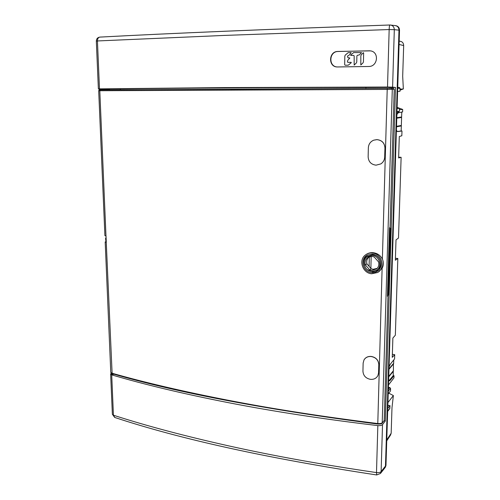 <?xml version="1.0" encoding="UTF-8"?>
<svg xmlns="http://www.w3.org/2000/svg" width="500" height="500" viewBox="0 0 500 500"><rect width="100%" height="100%" fill="white"/><g stroke="black" fill="none" stroke-linecap="round" stroke-linejoin="round"><path stroke-width="0.75" d="M120.35 89.794L120.319 88.837C183.863 88.056 265.731 87.581 365.925 87.413L365.894 88.525M109.606 89.825L109.569 88.9L120.319 88.837M114.844 417.494L113.425 415.213C146.119 425.781 184.556 436.006 228.731 445.887C273.131 455.781 322.388 464.681 376.494 472.581L377.837 425.606C323 419.069 273.125 411.406 228.219 402.631C183.544 393.862 144.706 384.613 111.706 374.875L110.644 374.062L111.181 373.181M377.837 425.606C380.094 425.8 381.656 425.456 382.525 424.575L385.319 421.012L384.156 420.794M114.35 374.281L112.094 374.394L111.194 373.787M392.006 88.312L392.038 87.469L390 87.269L365.925 87.413M390 87.269L389.969 88.369M369.081 266.356L369.325 256.775M370.869 268.394L371.175 256.413M392.6 87.15L394.312 29.669L389.162 29.544C389.263 26.788 389.494 25.275 389.85 25L390.588 25.038C392.944 25.531 394.181 27.075 394.312 29.669L398.981 30.156C398.875 27.606 397.656 26.094 395.319 25.6L389.85 25C267.863 29.238 171.2 33.269 99.875 37.1C98.3 37.394 97.487 38.681 97.438 40.956L223.906 35.438L389.162 29.544L387.519 87.037L392.6 87.15L395.519 87.45L392.038 87.469M387.519 87.037L224.519 87.581L98.987 88.869M103.706 89.106L109.575 89.075M103.7 88.888L98.987 88.825L99.031 89.556L103.713 89.519L103.7 88.888M398.981 30.156L385.469 466.087L384.825 467.944L380.45 473.475L381.119 471.581L385.975 465.412L385.363 467.219M103.781 89.106L103.812 89.831M337.881 51.444L370.525 50.875C379.425 52.019 377.831 66.7 368.719 66.487L337.631 66.956C328.312 67.112 328.781 51.35 338.137 51.481L337.881 51.444C328.431 51.344 328.075 67.244 337.469 66.956L337.631 66.956M395.519 87.45L385.319 421.012M99.481 88.75L97.438 40.956L96.325 41.1C96.438 38.775 97.619 37.444 99.875 37.1L100.05 37.094C171.331 33.269 267.919 29.244 389.825 25.006M370.675 50.906L369.094 50.769M369.325 50.812L338.137 51.481M112.638 373.8L111.181 373.206L111.2 373.837M350.688 55.056L353.65 52.556L361.519 52.619L359.444 54.856L357.444 55.306L356.887 55.888L356.756 61.962L356.331 62.969L354.156 65.081L354.162 55.938L353.738 55.394L350.794 55.438L350.688 55.056M345.181 65.225L344.656 64.675L344.819 56.137L345.231 55.138L348.144 52.675L351.163 52.613L349.281 55.056L347.519 56.069L347.931 57.769L349.888 57.969L347.831 60.188L347.406 61.825L347.85 62.369L351.144 62.325L351.256 62.706L348.312 65.175L345.281 65.237M360.844 55.831L361.269 54.819L363.281 52.744L363.65 52.9L363.438 61.85L363.013 62.856L360.819 64.981L360.844 55.831M387.931 402.562L393.375 395.556L391.987 407.719L391.169 433.219L386.763 439.969M390.513 435.069L391.169 433.219M397.088 108.394L399.444 108.369L399.356 111.294L398.562 112.169M397.744 87.4L399.25 87.425L400.081 88.319L399.988 91.269L397.612 91.506M389.806 408.531L390.019 405.637L388.638 405.387L387.812 406.344M388.2 393.956L390.481 390.975L390.562 388.444L389.794 387.544L388.406 387.312M395.525 25.631L395.994 25.7C398.25 26.244 399.425 27.756 399.519 30.231L385.975 465.412M396.025 25.756L395.169 25.581M390.019 405.637L387.744 408.469M399.444 108.369L397.088 108.462M393.375 395.556L388.794 393.181M393.188 371.012L393.256 375.613L394.019 375.737L393.95 377.875L388.475 384.981M388.744 376.45L393.413 370.737L393.425 363.562M388.981 368.862L393.65 363.288L393.762 359.925M392.356 354.319L394.706 354.669L394.569 358.925L390.363 364.131L389.038 367M395.419 258.275L397.831 258.5L395.337 335.231L392.875 338.044L392.256 357.362L394.706 354.669M397.831 258.5L395.356 260.225L396.006 239.894L398.5 238.056L401.125 157.3L398.644 157.213M401.125 157.3L398.619 157.944L399.3 136.519L401.825 135.769L401.981 130.994L401.163 130.975L401.325 125.925L400.925 125.675L401.344 125.438L401.6 117.475L401.194 117.225L401.613 116.981L401.775 112.069M396.9 114.456L398.275 112.75L402.6 111.906L402.681 109.456L397.119 107.362M400.025 90.175L403.35 88.95L402.688 76.256L403.675 45.575C403.556 43.263 402.562 41.869 400.694 41.388L400.4 41.331M403.35 88.95L400.056 89.194M402.681 109.456L399.406 109.675M388.6 380.962L389.844 380.694L388.619 380.981M394.019 375.737L389.844 380.694M396.406 130.35L397.531 131.613L401.981 130.994M393.638 363.719L388.963 369.3M393.4 371.169L388.731 376.887M393.256 375.613L389.069 380.569M401.325 125.925L396.512 126.825M397.238 131.525L401.163 130.975M396.8 117.694L401.613 116.981M401.6 117.475L396.781 118.194M396.531 126.325L401.344 125.438M400.925 125.675L396.525 126.494M401.194 117.225L396.794 117.875M106.125 238.175L105.6 238.075L106.112 237.925M230.331 89.35L393.363 88.306L394.231 89.237L390.044 227.425L389.475 228.331L390.4 230.275L389.562 227.675M102.944 89.838L230.331 89.312M102.931 89.531L102.781 89.906M103.594 89.894L102.781 89.881M103.594 89.887L99.3 89.931L98.688 90.712L98.819 93.787M393.363 88.306L99.431 89.919M377.206 268.35L373.175 269.275L371.206 268.775L366.906 263.875C366.244 260.9 367.056 258.525 369.35 256.756M369.681 269.875L371.75 270.406L376.562 268.975C378.587 267.131 379.269 264.794 378.606 261.962L374.188 256.956L372.113 256.438L368.525 257.106C365.644 258.837 364.575 261.431 365.306 264.887L369.681 269.875L371.206 268.775M365.306 264.887L366.906 263.875M372.137 255.394C379.706 255.712 382.794 267.219 376.213 270.512L371.725 271.438C364.656 271.05 361.269 260.706 366.95 256.837L372.137 255.394M377.056 270.038L377.137 269.994C383.787 266.663 380.669 255.056 373.031 254.737L367.719 256.25M378.531 270.306L372.581 271.913L367.244 269.55M364.406 265.356C363.137 260.825 364.344 257.312 368.031 254.812M372.169 254.2L367.5 255.056C359.544 258.55 362.806 272.144 371.694 272.625C374.125 272.838 376.256 272.2 378.094 270.7C384.225 266.038 380.1 254.537 372.169 254.2M371.662 273.756C362.512 273.238 358.181 259.831 365.575 254.875C367.512 253.469 369.719 252.862 372.2 253.056C381.931 253.45 385.962 268.238 377.525 272.531L371.662 273.756M378.212 272.137L382.113 268.275C383.725 265.275 383.812 262.213 382.375 259.088C380.394 255.244 377.181 253.1 372.738 252.662C370.112 252.562 367.8 253.244 365.794 254.706L365.637 254.831M104.906 235.613L106.031 236.075L106.3 242.35L105.181 241.919L106.256 241.337M387.494 296.294L388.462 293.956L387.444 295.744L387.475 296.3L387.975 295.938L384.2 420.556L382.362 422.675C381.494 423.456 379.938 423.744 377.681 423.531C322.906 416.725 273.081 408.975 228.212 400.275C183.569 391.587 144.781 382.55 111.838 373.169L110.781 372.419L105.181 241.919M100.312 89.931L99.787 90.731L387.212 89.412L382.375 259.088M378.069 375.194L378.594 372.769L378.831 364.594C378.475 360.062 375.95 357.35 371.256 356.444L371.219 356.531C375.925 357.444 378.45 360.163 378.794 364.681L378.556 372.856L377.975 375.419C376.5 378.25 374.05 379.562 370.619 379.363L370.444 379.344C365.788 378.387 363.288 375.681 362.944 371.213L363.137 363.081L364.012 359.913C365.562 357.463 367.9 356.325 371.044 356.512L371.219 356.531M371.044 356.512L371.087 356.431C367.938 356.244 365.588 357.381 364.05 359.844L364.006 359.925M376.737 139.637L373.713 140.175L376.925 139.644C381.912 140.219 384.588 143.012 384.944 148.025L384.681 157.169C384.5 160.081 383.206 162.338 380.794 163.925L376.069 165.162C371.138 164.544 368.494 161.762 368.137 156.819L368.356 147.731C368.619 144.125 370.406 141.606 373.713 140.175M381.031 163.769C383.325 162.162 384.556 159.956 384.719 157.144L384.981 148C384.613 142.981 381.944 140.188 376.969 139.625M105.988 236.069L99.787 90.731L98.688 90.712L104.913 235.662M394.231 89.237L387.212 89.412L387.362 88.469M384.2 420.556L382.2 423.094L392.294 89.331L391.425 88.394M387.975 295.938L388.956 293.562L390.894 230.056L390.044 227.425M387.444 295.744L389.475 228.331M390.894 230.056L390.4 230.275L388.462 293.956L388.956 293.562M110.662 369.681L110.781 372.419L112.125 373.656L106.256 242.344M105.6 238.075L105.738 240.6L106.231 240.7M98.375 88.8L96.325 41.112M382.525 424.575L381.119 471.581C380.262 472.481 378.719 472.819 376.494 472.581L376.719 474.956M112.369 414.25L114.675 417.438C180.787 439.3 268.125 458.475 376.694 474.956L380.45 473.475M110.644 374.062L112.375 414.344L113.425 415.213L111.706 374.875M398.988 30.15L399.519 30.231M388.281 391.2L390.562 388.444M389.794 387.544L388.344 389.288M389.938 408.144L387.663 411.2M397.713 88.287L400.081 88.319M399.356 111.294L396.987 111.65M399.075 44.462L403.675 45.575M382.113 268.275L377.775 423.988M388.188 293.944L390.119 230.331M112.381 373.638L112.125 373.65C178.806 393.025 267.337 409.825 377.719 424.05C380.363 424.175 381.856 423.856 382.2 423.094M106.225 240.55L106.106 238.175M99.831 89.919L99.812 89.556M385.356 467.225L384.925 467.8M387.656 411.413L389.812 408.512M396.962 112.413L398.6 112.163M390.675 434.819L386.737 440.875M400.694 41.406L399.188 41.019M376.213 270.512L377.137 269.994M99.306 89.931L98.688 90.712M377.525 272.531L378.375 272.044M366.95 256.837L367.794 256.194"/></g></svg>
